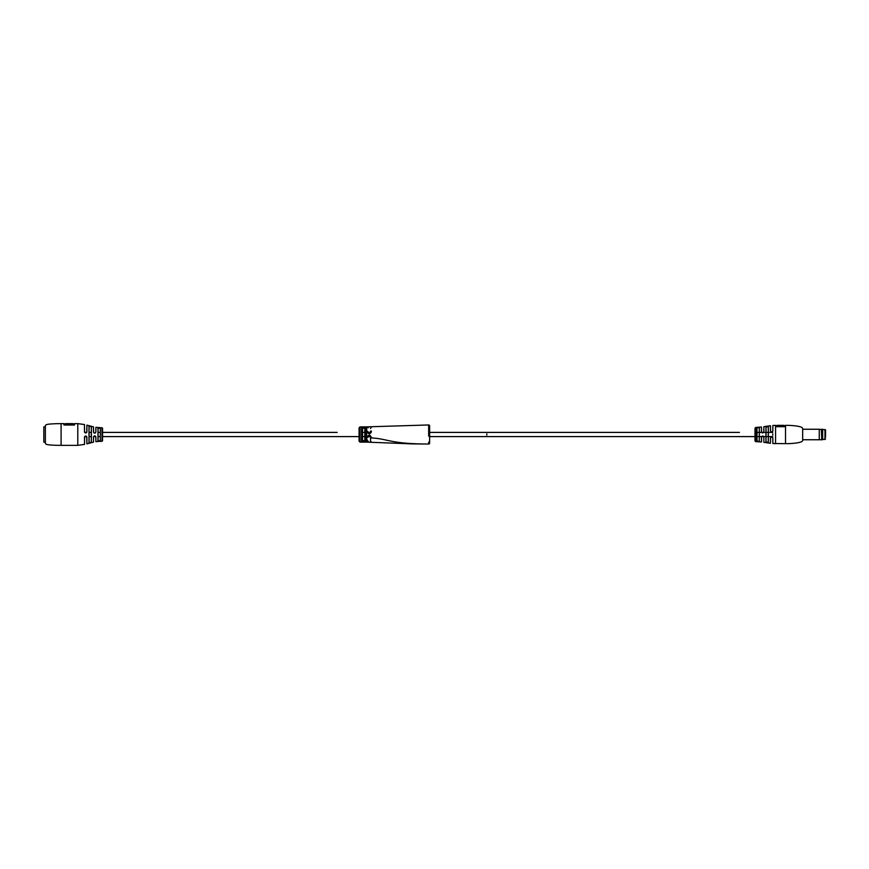 <?xml version="1.0" encoding="UTF-8"?>
<svg xmlns="http://www.w3.org/2000/svg" width="869" height="869" viewBox="0 0 869 869"><rect width="100%" height="100%" fill="white"/><g stroke="black" fill="none" stroke-linecap="round" stroke-linejoin="round"><path stroke-width="1.3" d="M45.362 425.538L45.362 443.462C46.318 444.711 47.719 444.939 56.583 445.319L61.091 445.362L61.091 423.637L56.583 423.681C47.719 424.061 46.318 424.289 45.362 425.538M101.988 427.82A0.576 0.576 0 0 1 102.553 428.395L102.553 440.605A0.576 0.576 0 0 1 101.988 441.18L101.988 427.82L95.894 427.309L95.894 431.991C95.123 433.555 94.319 433.555 93.494 432.002L93.494 426.864L86.9 425.126L86.9 432.012C86.009 433.381 85.205 433.316 84.489 431.806L84.554 431.828C85.227 433.229 85.977 433.294 86.802 432.023L86.9 425.126M98.056 432.404L97.98 428.059L100.38 428.254L100.304 432.404L100.304 428.33L98.056 428.124L98.056 440.876L100.304 440.67L100.304 428.33M86.9 437.194L86.9 443.874L86.802 437.172L85.673 436.032L84.554 436.977L84.554 444.385L84.489 436.988C85.444 435.619 86.248 435.684 86.9 437.194L86.563 436.466M84.489 431.806L84.489 424.539L77.775 423.637L77.775 445.362L84.554 444.385M94.678 435.858L95.894 437.009L95.894 441.691L95.796 436.977L94.678 435.858L93.494 436.998L93.548 442.071M102.553 440.605L102.553 436.596L359.082 436.596M337.161 432.404L102.553 432.404L102.553 428.395M74.473 425.017L74.528 423.637L77.775 423.637M72.833 423.768L72.887 424.452L70.02 424.452L72.887 424.452M89.159 432.404L89.051 442.842L91.299 442.147L91.299 426.853L91.299 432.404L89.051 432.404L88.996 426.092L88.996 442.908L91.299 442.147M100.304 432.404L98.056 432.436M98.056 436.596L100.304 436.564M70.074 424.246L72.833 424.246L72.833 423.637L70.074 423.637L70.074 424.376M65.62 424.246L68.379 424.246L68.379 423.637L65.62 423.637L65.566 424.452L65.566 423.822L63.98 423.822L63.98 425.017M74.473 423.822L72.887 423.822M70.02 424.452L70.02 423.822L68.379 424.246M101.619 441.126L100.25 441.387M77.775 445.362L61.091 445.362M74.528 425.017L63.926 425.017L63.926 423.637L61.091 423.637M100.044 441.039L97.98 440.941L97.98 428.059M90.267 442.832L91.397 442.212L91.397 426.788L89.051 426.158L89.051 432.404M93.494 436.998C94.319 435.445 95.112 435.445 95.894 437.009M101.716 441.083L101.01 441.3M100.75 441.311L100.163 441.343L100.75 441.311M101.716 441.256L100.989 441.278M101.716 441.311L100.641 441.365M63.926 425.017L63.926 423.768L63.926 425.017M70.074 423.648L68.379 423.648M100.304 436.596L100.38 428.254M88.996 442.908L89.051 436.596L91.299 436.596M93.494 432.002L93.548 426.929L93.548 432.023C94.33 433.468 95.079 433.468 95.796 432.023L95.894 427.309M95.514 432.762L95.894 431.991M86.422 432.686L86.9 432.012L86.422 432.686M84.489 424.539L84.554 431.828M84.684 436.618L84.489 444.461M364.806 436.596L364.806 440.659L364.806 436.596L362.514 436.596M362.514 434.5L362.514 440.659L364.806 440.659L364.806 428.341L364.806 432.404L364.806 428.341L362.514 428.341L362.514 434.5M365.621 441.832L361.558 441.539A0.956 0.88 -0 0 0 362.514 440.659L363.655 441.159M359.082 434.5L359.082 427.83L360.038 426.875L360.038 442.125L359.082 441.17L359.082 434.5M363.655 427.841L364.806 428.341A0.956 0.88 0 0 1 365.751 427.461L365.751 441.539A0.956 0.88 0 0 1 364.806 440.659M363.676 426.896L362.112 426.994M361.7 427.168L365.751 427.461M739.421 432.404L429.623 432.404L429.623 426.875L429.623 443.081A0.956 0.956 180 0 1 428.667 444.026L428.667 444.026C389.964 443.95 388.095 438.758 371.367 437.943L371.367 437.943M367.391 436.618L367.272 437.444C368.63 434.435 369.988 434.435 371.356 437.433L370.52 437.074C369.727 435.63 368.967 435.63 368.239 437.074L368.304 436.683M367.272 439.92L367.272 441.289M367.272 441.343L367.283 442.082L368.239 441.17M428.667 436.119L428.667 424.974A0.956 0.956 0 0 1 429.623 425.919L428.667 424.963L366.707 426.875L366.707 442.125L412.884 443.907L428.689 444.037L429.623 443.136M371.237 432.404L371.356 431.567C369.988 434.565 368.63 434.565 367.272 431.556L367.272 431.165M428.667 424.963L429.623 425.919L429.623 426.875L428.667 426.875L428.667 432.914M428.667 444.026L428.667 442.125L429.623 442.125L429.623 436.596L755.009 436.596M371.454 427.027L370.52 428.504M371.367 431.057L370.422 432.404L368.337 432.404L370.422 432.404M367.283 426.875L368.239 427.83M363.644 442.104L365.208 442.006M364.806 432.404L362.514 432.404L362.514 428.341A0.956 0.88 -0 0 0 361.558 427.461L361.558 441.539M367.272 431.556L368.239 431.926C368.239 426.549 368.239 426.549 368.239 431.926C368.967 433.37 369.738 433.37 370.52 431.926C370.52 426.494 370.52 426.494 370.52 431.926L370.52 431.067M368.337 436.596L370.422 436.596L370.52 437.933M370.52 438.193L370.52 441.213L371.454 442.158M370.52 437.074C370.52 442.506 370.52 442.506 370.52 437.074M368.239 437.074C368.239 442.451 368.239 442.451 368.239 437.074C368.239 442.451 368.239 442.451 368.239 437.074L367.272 437.444M486.814 435.119L486.814 433.881L486.814 435.119M772.78 435.119L772.78 433.881M756.823 441.582L761.45 441.995L761.45 437.205C762.222 435.651 763.025 435.651 763.851 437.205L763.786 437.183C763.015 435.738 762.254 435.738 761.537 437.183L761.537 441.919M802.674 428.591L802.674 429.253L802.674 428.591L802.674 429.253L819.261 429.253L819.261 439.747L802.674 439.747L802.674 440.409C802.847 443.049 789.997 443.766 785.511 443.646C789.997 443.766 802.847 443.049 802.674 440.409L802.674 439.747L802.674 440.409C802.847 443.049 789.997 443.766 785.511 443.646C789.997 443.766 802.847 443.049 802.674 440.409L802.674 428.591C802.847 425.951 789.997 425.234 785.511 425.354L785.511 443.646L772.856 443.527L775.572 443.646L772.856 443.527L775.572 443.646L775.572 425.354L775.756 426.69L785.294 426.69L785.511 425.354M759.289 436.596L757.04 436.596L756.953 441.213L759.354 441.409L756.953 441.213L759.354 441.409L756.953 441.213L759.354 441.409L756.953 441.213L759.354 441.409L756.953 441.213L756.953 427.787L759.354 427.602L756.953 427.765L759.354 427.602L756.953 427.765L759.354 427.602L756.953 427.765L759.354 427.602L756.953 427.765L757.04 441.148L759.289 441.322L759.289 427.678L759.289 432.404L759.289 427.678L759.289 432.404L759.289 427.678L757.04 427.852M755.574 441.55L761.45 441.995M770.531 425.799L763.851 426.679L770.445 425.723L763.851 426.679L763.851 431.795C763.025 433.349 762.232 433.349 761.45 431.795L761.45 427.005L755.769 427.439L761.45 427.005L755.769 427.439L761.45 427.005L761.537 431.817C762.265 433.262 763.015 433.262 763.786 431.817L763.851 426.679L770.445 425.723L770.531 430.915C771.259 432.349 772.009 432.349 772.78 430.915L772.856 425.473L775.572 425.354L772.856 425.473L775.572 425.354L772.856 425.473L772.856 430.894C772.03 432.436 771.227 432.436 770.445 430.883L770.445 425.723L770.445 430.883M763.851 442.321L770.445 443.277L770.445 438.117C771.227 436.564 772.03 436.564 772.856 438.106L772.498 437.335L772.78 438.085C772.009 436.651 771.259 436.651 770.531 438.085L770.445 443.277L763.851 442.321L770.445 443.277L763.851 442.321L763.851 437.205M768.348 442.408L765.947 442.017L768.348 442.408M766.034 427.07L766.034 441.93L768.283 442.321L768.283 426.679L768.283 432.404L768.283 426.679L768.283 432.404L768.283 426.679L768.283 432.404L768.283 426.679L765.947 426.983L768.348 426.614L768.348 442.386L765.947 441.995L766.034 436.596L766.034 441.93L766.034 436.596L766.034 441.93L766.034 436.596L766.034 441.93L766.034 436.596L768.283 436.596L768.348 442.386M761.7 436.596L765.947 436.596L765.947 442.017L765.947 427.005L768.348 426.592L765.947 426.983L768.348 426.592L765.947 426.983L765.947 432.404L765.947 427.005L765.947 432.404L763.688 432.404L765.947 432.404M757.04 436.596L757.04 441.148M759.289 441.322L759.354 427.602L759.289 432.404L759.289 427.678L759.289 432.404L757.04 432.404M756.541 441.669L757.127 441.691L756.541 441.669M757.073 441.637L755.574 441.648L755.009 440.789L755.009 428.211L755.769 427.439L755.769 441.333M771.715 432.099L772.508 431.654M770.445 438.117L770.814 437.335L770.531 438.085C771.259 436.651 772.009 436.651 772.78 438.085L772.856 443.527L772.856 438.106M761.45 431.795L761.45 427.005M761.537 437.183L761.82 436.434L761.45 437.205M768.283 432.404L768.283 426.679L768.283 432.404L766.034 432.404M757.105 441.604L755.856 441.615M777.288 425.94L783.762 426.136L783.762 425.354L777.288 425.354L777.288 425.94L783.762 425.94M43.83 426.875L43.83 442.125L43.83 426.875L45.362 426.875M825.55 437.074L825.55 430.025L824.974 439.551L824.974 429.449L825.55 430.025L825.55 431.926L824.974 429.449L825.55 430.025L822.693 429.449M822.628 429.253L822.628 439.747L822.628 429.253L821.748 429.253L821.748 439.747L821.368 429.514L819.261 429.253L821.368 429.514M68.434 424.452L65.566 424.452M65.62 424.398L68.379 424.398M68.379 423.779L70.074 423.779M360.038 426.875L366.707 426.875L366.707 434.5M86.759 432.404L84.706 432.404M95.731 436.596L93.613 436.596M86.748 436.596L84.63 436.596M286.64 432.404L319.998 432.404M236.118 432.404L269.477 432.404M185.597 432.404L218.955 432.404M135.075 432.404L168.434 432.404M84.641 432.404L86.661 432.404M102.553 432.404L117.912 432.404M93.494 442.136L86.9 443.874M95.894 441.691L100.239 441.235M85.629 432.958L84.88 432.621M94.699 433.142L93.885 432.827M95.796 436.977L95.514 436.227M85.021 436.238L85.781 436.042M366.707 442.125L360.038 442.125M428.667 444.037L429.623 443.081M470.02 432.404L440.257 432.404M469.184 432.404L439.844 432.404M772.78 432.404L768.348 432.404L772.78 432.404M763.623 432.404L761.7 432.404L763.623 432.404M761.613 432.404L759.354 432.404L761.613 432.404M756.953 432.404L755.769 432.404L756.953 432.404M772.78 436.596L768.348 436.596M761.613 436.596L759.354 436.596M756.953 436.596L755.769 436.596M688.9 432.404L722.258 432.404M638.378 432.404L671.737 432.404M587.857 432.404L621.216 432.404M537.335 432.404L570.694 432.404M486.814 432.404L520.173 432.404M755.769 427.439L755.009 428.211M771.596 432.045L770.836 431.687L771.596 432.045M755.574 441.528L755.009 440.789M775.756 425.538L777.288 425.538M783.762 425.538L785.294 425.538M761.537 431.817L761.82 432.566M761.841 436.401L762.482 436.075M762.634 436.053L763.449 436.39M770.836 437.313L771.596 436.955M45.362 442.125L43.83 442.125M822.693 439.551L825.55 438.975M819.261 439.747L822.628 439.747"/></g></svg>
